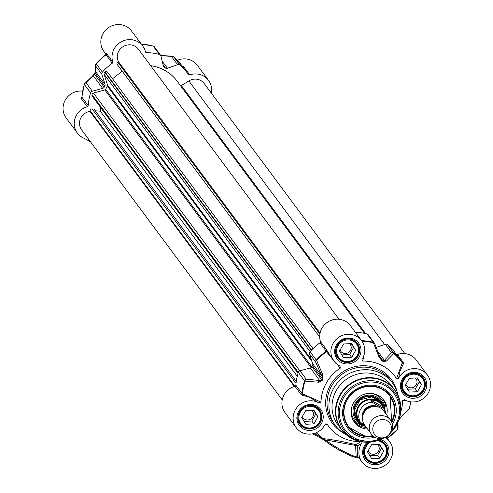 <?xml version="1.0" encoding="UTF-8"?>
<svg xmlns="http://www.w3.org/2000/svg" width="493" height="493" viewBox="0 0 493 493"><rect width="100%" height="100%" fill="white"/><g stroke="black" fill="none" stroke-linecap="round" stroke-linejoin="round"><path stroke-width="0.74" d="M90.367 141.62L82.738 137.633A17.193 16.411 -36.6 0 1 77.358 133.055A17.193 16.411 -36.6 0 1 87.31 106.734A1.183 1.134 143.4 0 0 88.21 105.65A55.74 53.189 -36.6 0 1 90.607 92.844A2.373 2.262 -36.6 0 1 92.308 91.217L102.673 88.376A2.373 2.262 143.4 0 0 104.183 87.187A45.066 43.002 -36.6 0 1 104.793 86.115A2.373 2.262 143.4 0 0 105.015 84.254L101.878 74.363A2.373 2.262 -36.6 0 1 102.384 72.114A55.74 53.189 -36.6 0 1 112.305 63.233A1.183 1.134 143.4 0 0 112.768 61.921A17.193 16.411 -36.6 0 1 121.469 41.671A17.193 16.411 -36.6 0 1 142.742 46.052A17.193 16.411 -36.6 0 1 145.417 51.777A1.183 1.134 143.4 0 0 146.476 52.615A55.74 53.189 -36.6 0 1 159.362 54.415A2.373 2.262 -36.6 0 1 160.934 56.017L163.356 66.13A2.373 2.262 143.4 0 0 164.496 67.566A45.066 43.002 -36.6 0 1 165.549 68.12A2.373 2.262 143.4 0 0 167.429 68.256L177.603 64.712A2.373 2.262 -36.6 0 1 179.865 65.113A55.74 53.189 -36.6 0 1 187.685 73.475A55.74 53.189 -36.6 0 1 188.431 74.511A1.183 1.134 143.4 0 0 189.743 74.905A17.193 16.411 -36.6 0 1 208.521 80.371A17.193 16.411 -36.6 0 1 211.324 93.097M82.664 91.131A17.193 16.411 143.4 0 0 65.594 99.524A17.193 16.411 143.4 0 0 66.148 117.969L77.358 133.055M142.742 46.052L131.539 30.96A17.193 16.411 143.4 0 0 107.949 28.046A17.193 16.411 143.4 0 0 103.924 51.469L106.205 54.532M208.521 80.371L197.311 65.286A17.193 16.411 143.4 0 0 177.388 60.263M189.743 74.905L183.501 66.506L182.841 66.241A1.183 0.943 -85.7 0 1 182.465 66.352M182.841 66.241L182.274 66.191M112.768 61.921L106.525 53.521L106.359 54.261M106.352 53.484A1.183 1.159 -177.7 0 1 106.007 54.778M106.525 53.521A1.183 1.134 -36.6 0 1 106.063 54.834L112.305 63.233M81.943 96.961L81.154 97.836A1.183 1.06 -137.2 0 0 81.967 97.244L82.041 96.874M81.154 97.836L81.068 98.335A1.183 1.134 143.4 0 0 81.967 97.25A55.74 53.189 -36.6 0 1 84.371 84.445A2.373 2.262 -36.6 0 1 86.065 82.818A2.373 2.077 -134.8 0 0 84.925 83.348L84.925 83.348A2.373 2.077 -134.8 0 0 84.426 84.248A2.373 0.431 17.4 0 0 84.334 84.321A2.373 0.431 17.4 0 0 84.371 84.445L90.607 92.844M96.104 63.659A2.373 2.286 0.5 0 0 95.642 65.963A2.373 2.262 -36.6 0 1 96.141 63.714L96.141 63.615A55.469 52.93 143.4 0 1 105.921 54.846M92.308 91.217L86.065 82.818L93.368 75.842A2.373 2.04 -132.3 0 0 92.302 76.304A2.373 2.04 -132.3 0 0 92.296 76.31A2.373 2.04 -132.3 0 0 92.277 76.329L94.299 73.876A45.066 43.002 -36.6 0 1 94.902 72.804L95.71 71.725L95.642 65.963L101.878 74.363M94.878 72.761A44.795 42.749 143.4 0 0 94.336 73.728L92.795 75.99M102.673 88.376L93.368 75.842L94.299 73.876L104.183 87.187M95.568 70.986A2.373 2.262 -2 0 0 95.71 71.725L105.015 84.254M172.704 56.245A2.373 1.818 93.2 0 0 172.186 56.116A2.373 1.818 93.2 0 0 172.186 56.11A2.373 1.818 93.2 0 0 171.367 56.313A2.373 2.262 -36.6 0 1 173.622 56.713A2.373 0.69 -49.5 0 0 173.591 56.677A2.373 0.69 -49.5 0 0 173.542 56.646M383.548 407.662A14.229 13.582 143.4 0 0 381.773 404.365A14.229 13.582 143.4 0 0 362.25 401.949A14.229 13.582 143.4 0 0 358.922 421.336A14.229 13.582 143.4 0 0 363.372 425.126A14.229 13.582 143.4 0 0 365.307 425.946M390.487 420.067L383.653 410.872A11.857 11.314 143.4 0 0 367.384 408.863A11.857 11.314 143.4 0 0 364.617 425.021L371.445 434.21A11.857 11.314 143.4 0 0 375.155 437.371A11.857 11.314 143.4 0 0 389.599 434.493A11.857 11.314 143.4 0 0 390.487 420.067A11.857 11.314 143.4 0 0 374.218 418.058A11.857 11.314 143.4 0 0 371.445 434.21M384.072 408.37C380.806 407.236 376.843 405.172 372.178 402.159L370.865 400.396C375.111 399.724 378.803 401.382 381.933 405.375L384.084 408.389L385.84 413.818M370.865 400.396L382.765 406.602M365.122 425.705L359.847 421.78L359.243 420.856L360.556 422.624L364.734 425.182M381.724 405.098A13.755 13.126 143.4 0 0 381.539 404.845A13.755 13.126 143.4 0 0 362.669 402.51A13.755 13.126 143.4 0 0 359.452 421.25A13.755 13.126 143.4 0 0 359.668 421.533M377.478 436.89A9.49 9.053 143.4 0 0 391.46 428.269A9.49 9.053 143.4 0 0 377.441 420.954A9.49 9.053 143.4 0 0 377.478 436.89M358.972 457.942L357.628 457.43M358.67 457.529A1.183 0.481 134.1 0 0 358.491 457.59L357.986 457.344M357.776 457.307L356.156 456.697A1.183 1.097 102 0 1 354.978 457.264L354.978 457.264A1.183 1.097 102 0 1 354.646 457.128A18.974 2.379 29.6 0 1 340.675 450.898A18.974 2.379 29.6 0 1 325.737 441.315A1.183 0.949 129.3 0 1 325.565 441.21L325.565 441.21C335.93 448.784 345.735 454.133 354.978 457.264L358.491 457.288L362.022 462.04A17.193 16.411 -36.6 0 1 361.505 443.534L360.722 441.66L356.168 444.778C343.319 441.592 332.368 439.553 323.309 438.659A55.407 52.874 -36.6 0 1 316.451 432.614M315.434 433.033A56.461 53.873 143.4 0 0 317.819 435.411L322.995 438.869A1.183 0.339 -53.8 0 1 323.309 438.659A1.183 0.992 82.2 0 1 323.716 439.318L322.995 438.869L322.656 439.158L323.969 439.966A1.183 0.801 126.2 0 1 323.716 439.318L325.442 439.892A1.183 0.949 129.3 0 0 325.565 441.21L323.969 439.966A1.183 0.801 126.2 0 0 324.086 440.033L325.737 441.315M322.656 439.158L317.024 436.151A1.183 0.32 117.6 0 0 317.054 436.176L323.883 439.885M314.103 433.47L317.819 435.411A1.183 0.32 117.6 0 1 317.061 436.176L312.574 433.84M325.442 439.892L355.595 445.462A1.183 0.696 99.2 0 1 356.168 444.778A1.183 1.109 -132 0 1 357.32 446.134L361.505 443.534M358.959 457.603C357.579 458.33 357.031 454.503 357.32 446.134A1.183 0.376 -165.5 0 0 355.595 445.462L356.156 456.703A20.164 2.527 -150.4 0 1 341.31 450.078A20.164 2.527 -150.4 0 1 325.442 439.898M331.222 357.45L327.093 350.646A1.183 0.832 -25.4 0 1 326.471 351.743L340.299 368.117A41.511 39.606 143.4 0 0 320.998 402.097L302.123 393.624L295.88 385.218A1.183 1.134 -36.6 0 1 294.987 386.302A17.193 16.411 143.4 0 0 285.034 412.629L296.244 427.714A17.193 16.411 -36.6 0 1 297.76 406.54A17.193 16.411 -36.6 0 1 319.063 402.947L320.998 402.097M324.511 425.477L327.112 424.128L325.596 423.906L325.053 424.51A17.193 16.411 -36.6 0 1 296.244 427.714M327.112 424.128A41.511 39.606 143.4 0 0 360.685 441.66M385.372 437.593A17.193 16.411 -36.6 0 1 389.63 441.531A17.193 16.411 -36.6 0 1 385.606 464.954A17.193 16.411 -36.6 0 1 362.022 462.04M400.723 411.92A41.511 39.606 143.4 0 0 402.652 400.655L405.616 400.341M398.597 378.236L399.977 371.174L403.582 363.409A1.183 1.041 37.4 0 1 402.263 362.811L396.532 378.624L398.597 378.236A17.193 16.411 -36.6 0 1 427.406 375.031A17.193 16.411 -36.6 0 1 425.89 396.206A17.193 16.411 -36.6 0 1 404.587 399.798L404.087 399.62M404.587 399.798L402.652 400.655M396.532 378.624A41.511 39.606 143.4 0 0 362.928 361.086L363.415 356.753M340.299 368.117L339.997 366.096A17.193 16.411 -36.6 0 1 334.02 361.221A17.193 16.411 -36.6 0 1 338.038 337.791A17.193 16.411 -36.6 0 1 361.628 340.712A17.193 16.411 -36.6 0 1 362.145 359.218L361.93 359.754L362.928 361.086M398.307 396.15A35.576 33.949 143.4 0 0 392.502 383.006A35.576 33.949 143.4 0 0 343.695 376.966A35.576 33.949 143.4 0 0 335.376 425.434A35.576 33.949 143.4 0 0 346.283 434.795M303.898 427.234A11.857 11.314 143.4 0 0 318.342 424.362A11.857 11.314 143.4 0 0 319.23 409.936A11.857 11.314 143.4 0 0 302.961 407.921A11.857 11.314 143.4 0 0 300.188 424.079A11.857 11.314 143.4 0 0 303.898 427.234M304.372 426.796A11.148 10.636 -36.6 0 1 304.329 408.068A11.148 10.636 -36.6 0 1 320.807 416.665A11.148 10.636 -36.6 0 1 304.372 426.796M313.893 423.888L305.808 424.263L301.753 417.553L305.777 410.466L313.862 410.09L317.923 416.801L313.893 423.888L311.779 421.04L315.81 413.954L313.48 410.108M304.076 421.398L311.779 421.04M317.923 416.801L315.81 413.954M302.338 416.523A5.83 5.565 143.4 0 0 311.97 417.947A5.83 5.565 143.4 0 0 311.816 410.182M368.801 442.196A11.857 11.314 143.4 0 0 365.966 458.404A11.857 11.314 143.4 0 0 369.676 461.559A11.857 11.314 143.4 0 0 384.121 458.681A11.857 11.314 143.4 0 0 385.008 444.255A11.857 11.314 143.4 0 0 378.92 440.187M377.268 440.742A11.148 10.636 -36.6 0 1 385.97 454.614A11.148 10.636 -36.6 0 1 370.151 461.115A11.148 10.636 -36.6 0 1 364.647 451.656A11.148 10.636 -36.6 0 1 370.736 442.03M379.672 458.213L371.586 458.589L367.525 451.878L371.556 444.785L379.641 444.415L383.696 451.126L379.672 458.213L377.558 455.366L381.582 448.279L379.259 444.427M369.855 455.723L377.558 455.366M383.696 451.126L381.582 448.279M368.111 450.842A5.83 5.565 143.4 0 0 377.743 452.266A5.83 5.565 143.4 0 0 377.589 444.507M407.452 395.059A11.857 11.314 143.4 0 0 421.897 392.188A11.857 11.314 143.4 0 0 422.784 377.761A11.857 11.314 143.4 0 0 406.515 375.746A11.857 11.314 143.4 0 0 403.742 391.904A11.857 11.314 143.4 0 0 407.452 395.059M407.927 394.622A11.148 10.636 -36.6 0 1 407.884 375.894A11.148 10.636 -36.6 0 1 424.356 384.491A11.148 10.636 -36.6 0 1 407.927 394.622M417.448 391.713L409.363 392.089L405.301 385.378L409.332 378.291L417.417 377.915L421.472 384.626L417.448 391.713L415.334 388.866L419.358 381.779L417.035 377.934M407.631 389.224L415.334 388.866M421.472 384.626L419.358 381.779M405.887 384.349A5.83 5.565 143.4 0 0 415.519 385.772A5.83 5.565 143.4 0 0 415.365 378.008M341.674 360.74A11.857 11.314 143.4 0 0 356.119 357.863A11.857 11.314 143.4 0 0 357.006 343.436A11.857 11.314 143.4 0 0 340.737 341.421A11.857 11.314 143.4 0 0 337.964 357.579A11.857 11.314 143.4 0 0 341.674 360.74M342.148 360.297A11.148 10.636 -36.6 0 1 342.105 341.575A11.148 10.636 -36.6 0 1 358.584 350.172A11.148 10.636 -36.6 0 1 342.148 360.297M351.669 357.394L343.584 357.77L339.529 351.053L343.553 343.966L351.638 343.59L355.7 350.301L351.669 357.394L349.555 354.547L353.58 347.454L351.256 343.609M341.852 354.905L349.555 354.547M355.7 350.301L353.58 347.454M340.115 350.024A5.83 5.565 143.4 0 0 349.747 351.447A5.83 5.565 143.4 0 0 349.586 343.689M403.582 363.409L403.656 362.879A1.183 1.134 -36.6 0 1 402.362 362.503A1.183 1.134 -36.6 0 1 402.356 362.484L402.263 362.811L402.35 362.478A55.74 53.189 143.4 0 0 401.604 361.449A55.74 53.189 143.4 0 0 393.784 353.087A2.373 2.262 143.4 0 0 391.522 352.686A2.373 2.052 41.8 0 1 393.796 353.549A2.373 0.69 -49.5 0 0 393.784 353.087L387.541 344.681A2.373 2.262 143.4 0 0 385.279 344.287L376.221 347.436M427.406 375.031L416.197 359.945A17.193 16.411 143.4 0 0 397.42 354.479A1.183 1.134 -36.6 0 1 396.249 354.239M386.216 437.18L386.795 437.71M387.338 438.443A1.183 1.159 -177.7 0 1 387.634 438.154L387.325 436.502M294.987 386.302L301.223 394.708L301.895 395.004A1.183 0.931 98.8 0 0 302.591 393.778A55.469 52.93 -36.6 0 1 304.976 381.144A2.373 1.799 -83.9 0 1 306.221 379.191A2.373 2.262 143.4 0 0 304.526 380.818A2.373 0.431 17.4 0 0 304.976 381.144L318.503 382.192A2.373 1.744 -85.3 0 1 319.661 380.479L306.221 379.191L299.984 370.791A2.373 2.262 143.4 0 0 298.283 372.412A55.74 53.189 143.4 0 0 295.88 385.218M301.895 395.004L309.549 397.309L319.063 402.947M327.093 350.646L326.68 349.894A1.183 1.134 -36.6 0 1 326.218 351.207L326.471 351.743A55.469 52.93 -36.6 0 0 316.691 360.519L316.303 360.087A2.373 2.262 143.4 0 0 315.797 362.337A2.373 1.584 -24 0 1 316.691 360.519L322.736 374.742A2.373 1.516 -23.7 0 0 322.003 376.356L322.36 379A45.066 43.002 143.4 0 0 321.75 380.072L319.661 380.479L310.35 367.944L299.984 370.791M409.51 407.495A55.74 53.189 143.4 0 0 410.835 401.863A55.469 52.93 -36.6 0 1 409.128 408.752A2.373 2.077 45.2 0 1 408.629 409.652L408.629 409.652A2.373 2.077 45.2 0 1 408.605 409.671M398.054 427.782A2.373 2.286 -179.5 0 1 397.413 429.385L397.45 429.341M397.987 422.076A2.373 2.262 178 0 1 397.506 423.419L397.413 429.385A55.469 52.93 -36.6 0 1 387.634 438.154M409.19 408.561A2.373 0.431 -162.6 0 1 409.221 408.679A2.373 0.431 -162.6 0 1 409.128 408.752L401.733 415.969A2.373 2.04 47.7 0 1 401.259 416.69A2.373 2.04 47.7 0 1 401.253 416.696A2.373 2.04 47.7 0 1 401.16 416.776M401.733 415.969L399.225 419.272A44.795 42.749 -36.6 0 1 398.88 419.888M361.948 341.156A55.469 52.93 -36.6 0 1 373.392 342.9A2.373 1.596 -21.3 0 1 374.791 343.75L374.791 343.75A2.373 1.596 -21.3 0 1 374.853 343.985L380.337 358.232A2.373 1.528 -20.8 0 0 380.288 358.023A2.373 1.528 -20.8 0 1 380.288 358.023L374.791 343.75A2.373 2.373 0 0 0 374.483 343.196A2.373 2.262 143.4 0 0 373.275 342.382A2.373 0.567 104.8 0 1 373.392 342.9L379.123 357.228A2.373 1.528 -20.8 0 1 380.282 358.01L381.114 359.563L380.337 358.232M385.279 344.287L391.522 352.686L384.417 360.358L383.116 360.999A45.066 43.002 143.4 0 0 382.057 360.451L381.114 359.57M379.123 357.228L382.124 360.944A44.795 42.749 -36.6 0 1 383.178 361.498L386.487 361.073L393.796 353.549A55.469 52.93 -36.6 0 1 402.263 362.811M377.743 351.38L384.417 360.358A2.373 2.009 44.1 0 1 386.487 361.073M374.729 343.621A2.373 2.262 143.4 0 0 374.483 343.196L368.24 334.796A2.373 2.262 143.4 0 0 367.038 333.983A55.74 53.189 143.4 0 0 355.324 332.22M402.362 362.503L395.361 353.05A55.74 53.189 143.4 0 0 387.541 344.681M318.503 382.192L322.175 380.448A44.795 42.749 -36.6 0 1 322.779 379.382L322.736 374.742M400.304 402.763A33.21 31.688 143.4 0 0 394.801 390.08L391.331 385.403A33.21 31.688 143.4 0 0 345.778 379.77A33.21 31.688 143.4 0 0 338.013 425.009L341.483 429.68A33.21 31.688 143.4 0 0 351.866 438.524A33.21 31.688 143.4 0 0 352.039 438.61M392.391 424.313A27.275 26.03 143.4 0 0 383.166 388.287A27.275 26.03 143.4 0 0 346.265 399.293A27.275 26.03 143.4 0 0 356.069 435.153A27.275 26.03 143.4 0 0 374.957 437.266M373.287 436.145A26.092 24.896 -36.6 0 1 356.439 433.846A26.092 24.896 -36.6 0 1 348.28 426.895A26.092 24.896 -36.6 0 1 354.381 391.35A26.092 24.896 -36.6 0 1 390.173 395.78A26.092 24.896 -36.6 0 1 391.799 422.39M356.273 433.618A26.092 24.896 143.4 0 0 373.035 435.929L365.319 436.323L348.2 426.784A26.092 24.896 143.4 0 0 356.273 433.618M391.67 422.088A26.092 24.896 143.4 0 0 390.086 395.669L391.676 422.113M386.654 414.909A18.383 17.538 143.4 0 0 382.87 399.01A18.383 17.538 143.4 0 0 358.682 397.142A18.383 17.538 143.4 0 0 353.481 420.843A18.383 17.538 143.4 0 0 367.612 429.058M384.232 408.635A15.893 15.166 143.4 0 0 372.067 395.368A15.893 15.166 143.4 0 0 355.083 403.477A15.893 15.166 143.4 0 0 364.235 425.539M361.628 340.712L350.418 325.62A17.193 16.411 143.4 0 0 329.139 321.245A17.193 16.411 143.4 0 0 320.444 341.489A1.183 1.134 -36.6 0 1 319.975 342.801A55.74 53.189 143.4 0 0 310.06 351.688A2.373 2.262 143.4 0 0 309.555 353.937L312.691 363.828A2.373 2.262 -36.6 0 1 312.47 365.689A45.066 43.002 143.4 0 0 311.859 366.755A2.373 2.262 -36.6 0 1 310.35 367.944M313.012 348.6L107.671 72.268A1.898 1.812 143.4 0 0 105.052 72.027L104.769 72.249A1.898 1.812 143.4 0 0 104.115 74.289L107.566 85.184A1.183 1.134 -36.6 0 1 107.443 86.146A42.694 40.74 143.4 0 0 105.65 89.301A1.183 1.134 -36.6 0 1 104.88 89.923L93.454 93.054A1.898 1.812 143.4 0 0 92.025 94.693L91.981 95.038A1.898 1.812 143.4 0 0 92.314 96.308L298.031 373.244M122.209 71.171L112.577 78.781M339.048 319.267L138.459 49.232A11.857 11.314 143.4 0 0 123.121 46.595A11.857 11.314 143.4 0 0 118.32 61.545L117.704 62.026A1.898 1.812 143.4 0 0 117.346 64.62L319.698 337.027L117.309 64.577M364.5 333.379L177.215 81.253A42.694 40.74 143.4 0 0 150.673 65.674M404.827 353.586L204.238 83.557A11.857 11.314 143.4 0 0 188.856 80.938L181.381 85.548A1.183 1.134 -36.6 0 1 180.518 85.708M296.275 381.372L94.015 109.095L92.16 108.953A1.898 1.812 143.4 0 0 90.083 110.654L89.991 111.412A11.857 11.314 143.4 0 0 81.647 129.875L282.236 399.903M100.738 107.653L100.313 111.184L95.291 110.808M118.32 61.545L320.068 333.132M89.991 111.412L294.333 386.5M100.313 111.184L297.224 376.27M183.501 66.506A1.183 1.134 -36.6 0 1 182.33 66.272M146.476 52.615L145.164 50.847M102.384 72.114L96.141 63.714A55.74 53.189 -36.6 0 1 106.063 54.834M84.365 84.439A55.469 52.93 143.4 0 0 84.044 85.505M94.336 73.728L94.939 72.662M104.793 86.115L94.902 72.804L95.574 71.01L95.5 65.162A2.373 2.373 0 0 1 96.098 63.609L106.426 53.94M179.865 65.113L173.622 56.713A55.74 53.189 -36.6 0 1 181.442 65.076L173.591 56.677A2.373 2.373 0 0 0 172.186 56.11M160.878 55.82L171.367 56.313L177.603 64.712M163.01 64.7L165.549 68.12M167.429 68.256L162.166 61.175M141.405 44.247A55.74 53.189 -36.6 0 1 153.12 46.009A2.373 2.262 -36.6 0 1 154.327 46.823A2.373 2.373 0 0 0 153.027 45.941A2.373 0.567 104.8 0 1 153.12 46.009L159.362 54.415M152.916 45.96A2.373 0.567 104.8 0 1 153.027 45.941L141.355 44.179M164.496 67.566L163.319 65.988M88.21 105.65L81.967 97.25M81.068 98.335L87.31 106.734M375.857 406.497A10.316 9.848 143.4 0 0 362.675 416.289M362.528 419.635A10.914 10.408 -36.6 0 1 366.613 407.822A10.914 10.408 -36.6 0 1 379.105 407.323M372.178 402.159A13.755 13.126 143.4 0 0 360.556 422.624M358.306 457.775L359.231 458.28M312.593 433.834L317.024 436.151M407.033 396.847A13.403 12.787 143.4 0 0 426.784 384.676A13.403 12.787 143.4 0 0 406.978 374.341A13.403 12.787 143.4 0 0 407.033 396.847M303.478 429.021A13.403 12.787 143.4 0 0 323.235 416.85A13.403 12.787 143.4 0 0 303.429 406.515A13.403 12.787 143.4 0 0 303.478 429.021M341.255 362.521A13.403 12.787 143.4 0 0 361.012 350.35A13.403 12.787 143.4 0 0 341.205 340.016A13.403 12.787 143.4 0 0 341.255 362.521M367.291 442.252A13.403 12.787 143.4 0 0 369.257 463.346A13.403 12.787 143.4 0 0 387.701 456.9A13.403 12.787 143.4 0 0 380.682 439.485M396.933 391.226A36.765 35.083 143.4 0 0 340.903 373.213A36.765 35.083 143.4 0 0 341.969 432.053M335.376 425.434L333.478 422.877A35.576 33.949 -36.6 0 1 341.791 374.403A35.576 33.949 -36.6 0 1 390.598 380.442L392.502 383.006M407.403 395.54A12.214 11.659 -36.6 0 1 403.582 392.286A12.214 11.659 -36.6 0 1 406.435 375.648A12.214 11.659 -36.6 0 1 423.191 377.718A12.214 11.659 -36.6 0 1 422.285 392.576A12.214 11.659 -36.6 0 1 407.403 395.54M379.277 440.052A12.214 11.659 -36.6 0 1 385.421 444.218A12.214 11.659 -36.6 0 1 384.509 459.075A12.214 11.659 -36.6 0 1 369.627 462.04A12.214 11.659 -36.6 0 1 365.806 458.786A12.214 11.659 -36.6 0 1 368.573 442.209M303.848 427.714A12.214 11.659 -36.6 0 1 300.034 424.461A12.214 11.659 -36.6 0 1 302.887 407.822A12.214 11.659 -36.6 0 1 319.643 409.893A12.214 11.659 -36.6 0 1 318.731 424.75A12.214 11.659 -36.6 0 1 303.848 427.714M341.624 361.215A12.214 11.659 -36.6 0 1 337.804 357.961A12.214 11.659 -36.6 0 1 340.663 341.322A12.214 11.659 -36.6 0 1 357.419 343.393A12.214 11.659 -36.6 0 1 356.507 358.257A12.214 11.659 -36.6 0 1 341.624 361.215M403.656 362.879L397.42 354.479M301.223 394.708A1.183 1.134 143.4 0 0 302.123 393.624A55.74 53.189 143.4 0 1 304.526 380.818L298.283 372.412M367.038 333.983L373.275 342.382A55.74 53.189 143.4 0 0 361.566 340.62M380.319 358.109L382.057 360.451A2.373 0.641 116.7 0 1 382.124 360.944M383.178 361.498A2.373 0.647 -61.6 0 0 383.116 360.999L379.635 356.322M319.975 342.801L326.218 351.207A55.74 53.189 143.4 0 0 316.303 360.087L310.06 351.688M309.555 353.937L315.797 362.337L322.003 376.356L312.691 363.828M322.779 379.382L312.47 365.689M311.859 366.755L322.175 380.448M394.801 390.08A33.21 31.688 143.4 0 0 349.247 384.441A33.21 31.688 143.4 0 0 341.483 429.68L352.002 438.641L370.681 442.036A33.043 31.534 143.4 0 1 352.168 438.678A33.043 31.534 143.4 0 1 339.578 396.538A33.043 31.534 143.4 0 1 382.402 380.645A33.043 31.534 143.4 0 1 398.196 421.601C402.664 410.324 401.536 399.817 394.801 390.08M398.196 421.601L391.134 432.336A31.663 30.215 143.4 0 0 397.869 422.359A31.663 30.215 143.4 0 0 382.734 383.123A31.663 30.215 143.4 0 0 341.698 398.344A31.663 30.215 143.4 0 0 353.764 438.727A31.663 30.215 143.4 0 0 371.506 441.944A31.663 30.215 143.4 0 0 382.999 438.376L370.681 442.036M392.126 430.013A30.517 29.124 143.4 0 0 387.609 387.258A30.517 29.124 143.4 0 0 344.416 396.372A30.517 29.124 143.4 0 0 354.479 437.95A30.517 29.124 143.4 0 0 380.491 438.653M391.491 421.718A25.618 24.447 143.4 0 0 375.931 386.999A25.618 24.447 143.4 0 0 343.991 410.724A25.618 24.447 143.4 0 0 372.733 435.658M385.655 412.499A18.21 17.378 143.4 0 0 382.26 398.369M353.05 420.073A18.21 17.378 143.4 0 0 366.428 427.462M351.361 408.734A17.058 16.281 143.4 0 0 365.51 426.223M384.817 409.812A17.058 16.281 143.4 0 0 371.888 393.482M382.784 405.955A14.944 14.26 143.4 0 0 370.428 396.095A14.944 14.26 143.4 0 0 355.891 403.903A14.944 14.26 143.4 0 0 360.155 422.76M380.269 402.337A14.248 13.594 143.4 0 0 360.389 399.441A14.248 13.594 143.4 0 0 357.419 419.309M326.68 349.894L320.444 341.489M311.933 361.431L107.443 86.146M107.566 85.184L311.305 359.452M104.115 74.289L310.122 351.614M104.769 72.249L311.323 350.307M105.052 72.027L311.576 350.042M107.671 72.268L312.969 348.637M117.704 62.026L319.877 334.186M181.381 85.548L365.677 333.644M188.856 80.938L384.645 344.508M90.083 110.654L294.869 386.339M92.16 108.953L296.034 383.406M91.981 95.038L298.21 372.659M92.025 94.693L298.296 372.375M93.454 93.054L299.806 370.847M104.88 89.923L311.126 367.581M105.65 89.301L311.816 366.841M92.302 76.304L84.925 83.348A2.373 2.373 0 0 0 84.334 84.321L81.783 97.528M160.78 55.586L172.149 56.11M160.564 55.222L154.327 46.823M187.685 73.475L181.442 65.076M357.074 418.847L358.922 421.336M379.924 401.875L381.773 404.365M359.452 421.25L359.847 421.78M381.539 404.845L381.933 405.375M359.243 458.299L357.32 457.325M403.582 392.286C395.275 383.203 411.803 363.939 423.191 377.718M365.806 458.786L363.637 451.317L368.665 442.209M379.24 440.07L385.421 444.218M300.034 424.461C291.72 415.377 308.254 396.113 319.643 409.893M337.804 357.961C329.497 348.884 346.031 329.614 357.419 343.393M298.659 422.02L300.188 424.079M317.702 407.871L319.23 409.936M364.432 456.339L365.966 458.404M383.474 442.196L385.008 444.255M402.208 389.846L403.742 391.904M421.25 375.697L422.784 377.761M336.436 355.521L337.964 357.579M355.478 341.378L357.006 343.436M397.987 421.971L398.054 427.838A2.373 2.373 0 0 1 397.457 429.391L387.35 438.462M410.897 401.869L409.221 408.679A2.373 2.373 0 0 1 408.629 409.652L401.253 416.696M401.259 416.684L398.689 420.313M379.961 401.924L372.042 396.883L360.1 399.768L354.559 410.108L357.111 418.896M386.789 437.704L389.63 441.531M331.179 357.394L334.02 361.221"/></g></svg>
